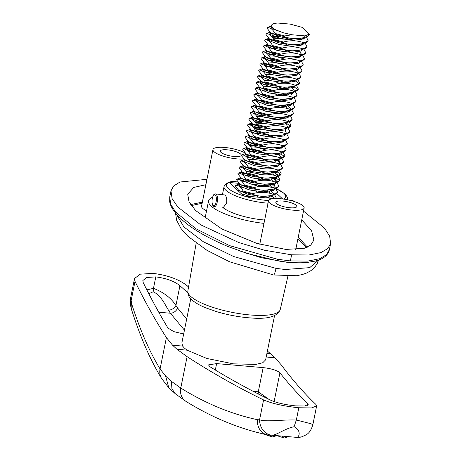 <?xml version="1.0" encoding="UTF-8"?>
<svg xmlns="http://www.w3.org/2000/svg" width="461" height="461" viewBox="0 0 461 461"><rect width="100%" height="100%" fill="white"/><g stroke="black" fill="none" stroke-linecap="round" stroke-linejoin="round"><path stroke-width="0.69" d="M212.538 197.256A44.631 11.709 11.4 0 0 208.562 200.881A44.631 11.709 11.4 0 0 211.23 206.159A44.631 11.709 11.4 0 0 263.974 223.389M222.767 207.387A32.408 8.505 11.4 0 0 264.66 220.001M275.92 198.512L276.295 198.051L276.202 198.507M284.696 35.952L284.546 36.713L274.802 34.189L274.958 33.428L284.696 35.952L291.899 34.765L283.578 32.852L274.301 29.279L271.16 25.695L271.898 24.692C272.779 23.753 274.796 23.2 277.943 23.05L290.171 24.105L302.001 27.314L309.354 34.097L309.147 35.111L307.504 36.448L304.623 37.399L304.928 35.889L309.354 34.097M283.475 42.014L283.325 42.775L273.58 40.251L273.73 39.49L283.475 42.014C290.505 40.142 297.195 40.366 303.551 42.7L303.401 43.461C296.4 45.339 289.71 45.109 283.325 42.775M282.253 48.077L282.097 48.837L272.359 46.313L272.509 45.553L282.253 48.077C289.283 46.204 295.974 46.428 302.33 48.768L302.18 49.523C295.178 51.402 288.488 51.171 282.097 48.837M281.031 54.139L280.876 54.899L271.137 52.375L271.287 51.615L281.031 54.139C288.062 52.266 294.752 52.496 301.108 54.83L300.952 55.585C293.957 57.464 287.266 57.233 280.876 54.899M279.81 60.207L279.654 60.961L269.91 58.438L270.065 57.683L279.81 60.207C286.834 58.328 293.53 58.559 299.886 60.892L299.731 61.647C292.735 63.526 286.045 63.295 279.654 60.961M278.582 66.269L278.432 67.024L268.688 64.5L268.844 63.745L278.582 66.269C285.613 64.39 292.309 64.621 298.665 66.954L298.509 67.709C291.513 69.588 284.817 69.363 278.432 67.024M277.361 72.331L277.211 73.086L267.466 70.562L267.622 69.807L277.361 72.331C284.391 70.452 291.081 70.683 297.437 73.017L297.287 73.777C290.292 75.65 283.596 75.425 277.211 73.086M276.139 78.393L275.989 79.148L266.245 76.624L266.4 75.869L276.139 78.393C283.169 76.514 289.86 76.745 296.216 79.079L296.066 79.839C289.07 81.718 282.374 81.488 275.989 79.148M274.917 84.455L274.768 85.216L265.023 82.692L265.173 81.931L274.917 84.455C281.948 82.577 288.638 82.807 294.994 85.141L294.844 85.902C287.843 87.78 281.152 87.55 274.768 85.216M273.696 90.517L273.54 91.278L263.801 88.754L263.951 87.993L273.696 90.517C280.726 88.645 287.416 88.869 293.772 91.203L293.622 91.964C286.621 93.842 279.931 93.612 273.54 91.278M272.474 96.58L272.318 97.34L262.58 94.816L262.73 94.056L272.474 96.58C279.504 94.707 286.195 94.931 292.551 97.271L292.395 98.026C285.399 99.904 278.709 99.674 272.318 97.34M271.252 102.642L271.097 103.402L261.352 100.878L261.508 100.118L271.252 102.642C278.277 100.769 284.973 100.999 291.329 103.333L291.173 104.088C284.178 105.967 277.487 105.736 271.097 103.402M270.025 108.71L269.875 109.464L260.131 106.94L260.286 106.186L270.025 108.71C277.055 106.831 283.751 107.061 290.107 109.395L289.952 110.15C282.956 112.029 276.26 111.798 269.875 109.464M268.803 114.772L268.654 115.527L258.909 113.003L259.065 112.248L268.803 114.772C275.834 112.893 282.524 113.124 288.88 115.457L288.73 116.212C281.734 118.091 275.038 117.866 268.654 115.527M267.582 120.834L267.432 121.589L257.687 119.065L257.843 118.31L267.582 120.834C274.612 118.955 281.302 119.186 287.658 121.52L287.508 122.274C280.513 124.153 273.817 123.928 267.432 121.589M266.36 126.896L266.21 127.651L256.466 125.127L256.616 124.372L266.36 126.896C273.39 125.017 280.081 125.248 286.437 127.582L286.287 128.342C279.285 130.215 272.595 129.99 266.21 127.651M265.138 132.958L264.983 133.719L255.244 131.195L255.394 130.434L265.138 132.958C272.169 131.08 278.859 131.31 285.215 133.644L285.065 134.405C278.064 136.283 271.373 136.053 264.983 133.719M263.917 139.02L263.761 139.781L254.023 137.257L254.172 136.496L263.917 139.02C270.947 137.148 277.637 137.372 283.993 139.706L283.838 140.467C276.842 142.345 270.152 142.115 263.761 139.781M262.695 145.082L262.54 145.843L252.795 143.319L252.951 142.558L262.695 145.082C269.72 143.21 276.416 143.434 282.772 145.768L282.616 146.529C275.62 148.407 268.93 148.177 262.54 145.843M261.468 151.145L261.318 151.905L251.573 149.381L251.729 148.621C253.037 149.134 258.293 150.626 261.468 151.145C268.498 149.272 275.194 149.502 281.55 151.836L281.394 152.591C274.399 154.47 267.703 154.239 261.318 151.905M260.246 157.213L260.096 157.967L250.352 155.443L250.507 154.689L260.246 157.213C267.276 155.334 273.967 155.564 280.323 157.898L280.173 158.653C273.177 160.532 266.481 160.301 260.096 157.967M259.024 163.275L258.875 164.03L249.13 161.506L249.286 160.751L259.024 163.275C266.055 161.396 272.745 161.627 279.101 163.96L278.951 164.715C271.955 166.594 265.259 166.363 258.875 164.03M257.803 169.337L257.653 170.092L247.909 167.568L248.058 166.813L257.803 169.337C264.833 167.458 271.523 167.689 277.879 170.023L277.729 170.777C270.728 172.656 264.038 172.431 257.653 170.092M256.581 175.399L256.425 176.154L246.687 173.63L246.837 172.875L256.581 175.399C263.611 173.52 270.302 173.751 276.658 176.085L276.508 176.845C269.506 178.718 262.816 178.493 256.425 176.154M255.359 181.461L255.204 182.222L245.465 179.698L245.615 178.937L255.359 181.461C262.39 179.583 269.08 179.813 275.436 182.147L275.28 182.908C268.285 184.786 261.594 184.556 255.204 182.222M254.138 187.523L253.982 188.284L244.238 185.76L244.393 184.999L254.138 187.523C261.162 185.645 267.858 185.875 274.214 188.209L274.059 188.97C267.063 190.848 260.373 190.618 253.982 188.284M252.91 193.585L252.761 194.346L243.016 191.822L243.172 191.061L252.91 193.585C259.941 191.713 266.637 191.937 272.993 194.271L272.837 195.032C265.841 196.91 259.145 196.68 252.761 194.346M237.49 190.18L238.331 190.088M238.493 191.108L238.648 190.335M257.705 196.104L257.497 197.124M272.993 194.271C275.407 193.729 276.917 192.969 277.516 191.989L277.366 192.744L275.718 194.081L272.837 195.032M274.214 188.209C276.623 187.639 278.127 186.878 278.738 185.927L278.588 186.682L276.946 188.019L274.059 188.97M275.436 182.147C277.891 181.571 279.401 180.81 279.96 179.865L279.81 180.62L278.167 181.957L275.28 182.908M276.658 176.085L281.187 173.803L281.031 174.558L279.389 175.895L276.508 176.845M277.879 170.023C280.052 169.579 281.562 168.818 282.409 167.735L282.253 168.495L280.611 169.832L277.729 170.777M279.101 163.96C281.786 163.269 283.296 162.508 283.63 161.673L283.475 162.433L281.832 163.77L278.951 164.715M280.323 157.898C282.685 157.374 284.195 156.613 284.852 155.611L284.696 156.371L283.054 157.708L280.173 158.653M281.55 151.836C284.132 151.162 285.641 150.401 286.074 149.548L285.924 150.309L284.276 151.64L281.394 152.591M282.772 145.768C284.863 145.382 286.373 144.621 287.295 143.486L287.145 144.247L285.503 145.578L282.616 146.529M283.993 139.706C286.229 139.251 287.739 138.49 288.517 137.424L288.367 138.179L286.725 139.516L283.838 140.467M285.215 133.644C287.336 133.246 288.84 132.486 289.744 131.362L289.589 132.117L287.946 133.454L285.065 134.405M286.437 127.582C288.868 127.034 290.378 126.274 290.966 125.3L290.81 126.055L289.168 127.392L286.287 128.342M287.658 121.52C289.756 121.128 291.266 120.367 292.188 119.238L292.032 119.993L290.39 121.329L287.508 122.274M288.88 115.457C291.058 115.048 292.568 114.288 293.409 113.17L293.259 113.93L291.611 115.267L288.73 116.212M290.107 109.395C292.487 108.871 293.997 108.11 294.631 107.108L294.481 107.868L292.833 109.205L289.952 110.15M291.329 103.333C293.294 102.976 294.804 102.215 295.853 101.045L295.703 101.806L294.06 103.143L291.173 104.088M292.551 97.271C294.481 96.954 295.991 96.193 297.074 94.983L296.924 95.744L295.282 97.075L292.395 98.026M293.772 91.203C295.933 90.788 297.443 90.028 298.302 88.921L298.146 89.676L296.504 91.013L293.622 91.964M294.994 85.141C297.091 84.761 298.595 83.994 299.523 82.859L299.368 83.614L297.725 84.951L294.844 85.902M296.216 79.079C298.814 78.456 300.324 77.696 300.745 76.797L300.589 77.552L298.947 78.889L296.066 79.839M297.437 73.017C299.898 72.435 301.408 71.674 301.967 70.735L301.817 71.49L300.169 72.826L297.287 73.777M298.665 66.954C300.578 66.638 302.082 65.871 303.188 64.667L303.038 65.427L301.39 66.764L298.509 67.709M299.886 60.892C302.301 60.351 303.811 59.59 304.41 58.605L304.26 59.365L302.618 60.702L299.731 61.647M301.108 54.83C303.292 54.41 304.802 53.649 305.631 52.542L305.482 53.303L303.839 54.64L300.952 55.585M302.33 48.768C304.928 48.14 306.438 47.379 306.859 46.48L306.703 47.241L305.061 48.572L302.18 49.523M303.551 42.7C305.966 42.176 307.475 41.415 308.081 40.418L307.925 41.179L306.283 42.51L303.401 43.461M269.207 26.738L267.386 27.666L267.23 28.426L270.624 32.852L280.426 36.88L294.014 38.776L302.116 38.084L305.424 37.203M269.962 32.276L266.158 33.728L266.009 34.489L269.403 38.914L279.205 42.948L292.793 44.844L302.099 43.76M267.991 32.8L270.048 32.46M268.74 38.338L264.937 39.796L264.787 40.551L268.4 45.143M265.916 39.848L269.115 39.243L271.46 40.251M267.518 44.406L263.715 45.858L263.565 46.613L267.178 51.206M264.695 45.91L267.893 45.305L270.238 46.313M266.297 50.468L262.493 51.92L262.344 52.675L265.957 57.268M264.937 56.565L261.272 57.982L261.116 58.737L264.516 63.169L274.318 67.197L287.906 69.092L296.002 68.401L299.31 67.519M263.098 57.055L264.902 56.738M262.251 58.034L264.775 57.492M263.848 62.592L260.05 64.044L259.895 64.805L263.289 69.231L273.091 73.259L286.679 75.155L294.781 74.463L298.088 73.581M261.877 63.117L263.859 62.782M263.554 63.555L266.573 64.5M262.626 68.654L258.828 70.107L258.673 70.867L262.292 75.454M260.655 69.179L262.81 68.827M262.332 69.617L275.747 72.803M261.404 74.717L257.601 76.169L257.451 76.929L261.064 81.516M259.428 75.241L261.208 74.924M261.105 75.679L264.13 76.624M260.044 80.819L256.379 82.231L256.23 82.992L259.624 87.417L269.426 91.445L283.014 93.347L291.116 92.649L294.423 91.774M258.823 86.881L255.158 88.299L255.008 89.054L258.402 93.479L268.204 97.513L281.792 99.409L291.098 98.326M257.739 92.903L253.936 94.361L253.786 95.116L257.18 99.541L266.982 103.575L280.57 105.471L289.877 104.388M256.518 98.971L252.714 100.423L252.559 101.178L255.959 105.609L265.761 109.637L279.349 111.533L287.445 110.842L290.753 109.96M254.541 99.495L256.46 99.161M253.694 100.475L256.892 99.87L259.238 100.878M255.29 105.033L251.493 106.485L251.337 107.24L254.731 111.671L264.533 115.699L278.121 117.595L287.428 116.512M254.996 105.995L258.016 106.94M254.069 111.095L250.271 112.547L250.116 113.308L253.734 117.895M252.098 111.62L253.919 111.297M253.775 112.058L254.449 111.994M252.847 117.157L249.044 118.61L248.894 119.37L252.507 123.957M250.87 117.682L252.945 117.336M250.023 118.661L253.222 118.056L265.968 121.306M251.625 123.22L247.822 124.672L247.672 125.432L251.066 129.858L260.868 133.886L274.456 135.782L282.558 135.09L285.866 134.209M249.649 123.744L251.597 123.41M248.802 124.724L252 124.124L254.345 125.127M250.404 129.282L246.6 130.734L246.451 131.494L249.845 135.92L259.647 139.948L273.235 141.844L281.331 141.152L284.644 140.271M250.104 130.244L253.124 131.195M249.182 135.344L245.379 136.796L245.229 137.557L248.842 142.149M248.882 136.306L251.902 137.257M247.955 141.406L244.157 142.864L244.002 143.619L247.62 148.212M245.984 141.93L247.713 141.625M247.661 142.368L261.076 145.555M246.733 147.474L242.935 148.926L242.78 149.681L246.399 154.274M244.762 147.993L246.917 147.641M246.439 148.43L249.459 149.381M245.511 153.536L241.714 154.988L241.558 155.743L244.952 160.174L254.754 164.202L268.342 166.098L277.649 165.015M245.217 154.498L248.237 155.443M244.151 159.633L240.486 161.05L240.337 161.805L243.731 166.237L253.533 170.265L267.121 172.16L276.427 171.077M243.068 165.66L239.265 167.113L239.115 167.873L242.509 172.299L252.311 176.327L265.899 178.223L275.205 177.139M241.846 171.723L238.043 173.175L237.893 173.935L241.506 178.522M241.547 172.685L244.566 173.63M240.625 177.785L236.821 179.237L236.666 179.997L240.285 184.584M238.648 178.309L240.607 177.975M240.325 178.747L240.999 178.689M239.397 183.847L235.6 185.299L235.444 186.06L238.838 190.485L243.016 191.822M236.579 185.351L239.778 184.752L252.519 187.996M297.639 38.568L299.546 39.421L299.811 40.003M295.196 50.693L295.541 50.843M294.32 56.905L295.881 57.608L296.141 58.195M289.427 81.153L290.989 81.862M288.206 87.215L289.767 87.924L290.027 88.506M286.984 93.278L288.546 93.986L288.805 94.568M284.541 105.408L286.102 106.111L287.243 108.485M282.968 111.32L284.875 112.173L285.14 112.761M282.092 117.532L283.653 118.241L283.918 118.823M280.524 123.444L280.87 123.594M278.427 135.718L279.988 136.427M275.983 147.843L277.539 148.551M274.762 153.911L276.318 154.614M273.534 159.973L275.096 160.676L275.361 161.264M270.745 171.947L272.653 172.806L273.794 175.18M269.524 178.009L269.869 178.159M268.648 184.221L270.209 184.93L271.35 187.304M267.08 190.139L267.426 190.284M291.899 34.765L304.928 35.889M304.623 37.399C297.627 39.277 290.931 39.047 284.546 36.713M274.802 34.189L270.624 32.852M303.177 37.802L303.943 38.776M273.58 40.251L269.403 38.914M270.336 33.18L272.687 34.189M301.955 43.864L302.721 44.838M272.359 46.313L268.181 44.976M271.137 52.375L266.959 51.038M297.103 51.546L297.362 52.128M299.506 55.994L300.272 56.962M269.91 58.438L265.738 57.106M266.671 51.367L279.412 54.611M268.688 64.5L264.516 63.169M267.795 58.438L278.19 60.673M267.466 70.562L263.289 69.231M295.841 74.181L296.607 75.149M266.245 76.624L262.067 75.293M294.619 80.243L298.935 83.516M265.023 82.692L260.845 81.355M293.398 86.305L297.708 89.578M263.801 88.754L259.624 87.417M260.557 81.683L262.903 82.692M292.176 92.367L292.942 93.341M262.58 94.816L258.402 93.479M261.352 100.878L257.18 99.541M260.131 106.94L255.959 105.609M288.505 110.559L289.272 111.527M258.909 113.003L254.731 111.671M287.284 116.621L288.05 117.59M257.687 119.065L253.51 117.734M286.828 123.652L290.378 125.951M256.466 125.127L252.288 123.796M255.244 131.195L251.066 129.858M254.023 137.257L249.845 135.92M282.391 140.87L283.158 141.844M252.795 143.319L248.623 141.982M281.17 146.932L281.936 147.906M251.573 149.381L247.401 148.044M280.714 153.968L284.264 156.267M250.352 155.443L246.174 154.107M278.726 159.062L279.493 160.03M249.13 161.506L244.952 160.174M247.909 167.568L243.731 166.237M276.283 171.187L280.599 174.454M246.687 173.63L242.509 172.299M245.788 167.568L256.189 169.809M275.01 177.18L279.372 180.522M245.465 179.698L241.287 178.361M271.431 178.868L272.572 181.242M273.834 183.311L274.6 184.279M244.238 185.76L240.066 184.423M272.612 189.373L273.379 190.347M268.982 190.992L270.129 193.366M272.157 196.409L275.131 198.524M302.295 38.038L303.401 39.047M271.575 36.246L279.971 36.615L293.968 40.303M301.073 44.1L302.18 45.109M302.981 49.333L299.673 50.209L291.571 50.906L277.983 49.01L268.607 45.305M277.643 42.533L286.581 44.331M301.759 55.395L298.446 56.277L290.349 56.968L276.761 55.072L267.38 51.367M270.82 48.255L276.421 48.595M285.359 50.393L291.525 52.427M298.624 56.225L299.736 57.239M300.532 61.457L297.224 62.339L289.128 63.03L275.54 61.134L266.158 57.429M269.599 54.317L275.2 54.657M297.403 62.287L298.515 63.301M299.569 65.877L299.045 66.868M268.371 60.379L273.978 60.719M282.91 62.523L289.082 64.552M265.467 66.557L272.756 66.782M281.688 68.585L287.86 70.614M294.959 74.417L296.066 75.425M296.867 79.644L293.559 80.525L285.457 81.217L271.869 79.321L262.493 75.621M265.928 72.504L271.535 72.844M293.738 80.479L294.844 81.488M295.645 85.706L292.337 86.587L284.235 87.279L270.647 85.383L261.272 81.683M279.245 80.71L285.411 82.744M292.516 86.541L293.622 87.55M263.485 84.628L269.086 84.968M278.023 86.772L284.189 88.806M291.294 92.603L292.401 93.612M262.263 90.69L267.864 91.036M289.934 98.562L291.179 99.674M288.845 104.728L289.957 105.742M259.814 102.82L265.421 103.16M256.91 108.998L264.199 109.222M286.402 116.852L287.508 117.866M286.206 122.574L276.9 123.657L263.312 121.762L253.936 118.062M255.688 115.06L262.977 115.285M285.18 122.92L286.35 123.997L287.341 126.51L286.817 127.495M287.088 128.146L283.78 129.028L275.678 129.72L262.09 127.824L252.714 124.124M254.46 121.128L261.756 121.347M285.065 129.99L286.12 132.572M253.239 127.19L260.528 127.409M253.706 133.131L259.307 133.471M268.244 135.275L274.41 137.309M281.51 141.106L282.622 142.115M283.417 146.339L280.109 147.215L272.013 147.912L258.425 146.016L249.044 142.311M252.484 139.193L258.085 139.533M267.023 141.337L273.189 143.371M280.288 147.168L281.4 148.177M282.195 152.401L278.888 153.277L270.791 153.974L257.203 152.078L247.822 148.373M249.574 145.376L256.863 145.601M279.066 153.231L280.173 154.245M280.974 158.463L277.666 159.345L269.564 160.036L255.976 158.14L246.6 154.435M248.352 151.439L255.642 151.663M264.574 153.461L270.745 155.495M277.712 159.189L279.014 160.376L280.006 162.883L279.481 163.874M247.131 157.501L248.813 157.385M263.352 159.529L269.524 161.557M276.491 165.251L277.729 166.369M275.401 171.423L276.571 172.5L277.562 175.013L277.038 175.998M260.909 171.653L268.4 174.223M274.18 177.485L275.35 178.563L276.341 181.075L275.816 182.06M273.984 183.201L264.677 184.285L251.089 182.389L241.708 178.689M245.148 175.572L250.749 175.912M259.687 177.715L267.173 180.291M274.065 184.556L275.119 187.137L274.595 188.123M272.762 189.264L263.456 190.347L249.868 188.451L240.486 184.752M242.238 181.755L249.528 181.974M264.631 185.812L265.951 186.353M273.638 194.842L270.33 195.718L262.234 196.415L248.646 194.519L238.844 190.485M241.017 187.817L242.699 187.696M283.578 32.852L272.053 28.697L270.901 26.974L271.16 25.695M305.338 37.226L303.724 38.891L293.709 40.291L280.121 38.396L270.826 34.759L269.679 33.036L270.123 32.426M300.399 38.442L301.99 39.554M304.116 43.294L302.502 44.953L292.487 46.359L278.899 44.463L269.604 40.822L268.458 39.099L268.901 38.488M272.641 37.652L279.666 38.13L287.497 39.784M299.177 44.51L300.768 45.616M302.894 49.356L301.281 51.021L291.266 52.421L277.678 50.526L268.383 46.884L267.236 45.166L267.674 44.55M299.541 51.678L301.696 54.479M301.673 55.418L300.053 57.083L290.044 58.484L276.456 56.588L267.161 52.946L266.009 51.229L266.452 50.618M276.116 50.111L285.054 51.909M296.734 56.634L298.319 57.74M300.451 61.48L298.832 63.145L288.822 64.546L275.234 62.65L265.939 59.014L264.787 57.291L265.231 56.68M268.976 55.839L274.894 56.173M299.224 67.542L297.61 69.208L287.601 70.608L274.013 68.712L264.718 65.076L263.565 63.353L264.009 62.742M267.755 61.907L274.779 62.385L282.605 64.039M295.876 69.865L298.031 72.665M298.002 73.604L296.388 75.27L286.373 76.67L272.785 74.774L263.49 71.138L262.344 69.415L262.787 68.804M272.451 68.297L281.383 70.101M293.069 74.82L294.51 75.817M296.78 79.667L295.167 81.332L285.152 82.732L271.564 80.836L262.269 77.2L261.122 75.477L261.566 74.866M265.311 74.031L271.229 74.359M291.842 80.882L293.288 81.885M295.559 85.729L293.945 87.394L283.93 88.794L270.342 86.899L261.047 83.262L259.9 81.539L260.344 80.929M290.62 86.945L293.38 89.134L294.366 90.857M294.337 91.791L292.723 93.456L282.708 94.862L269.12 92.966L259.825 89.325L258.679 87.602L259.117 86.991M262.862 86.155L269.887 86.633L277.718 88.287M289.399 93.013L290.983 94.119M293.115 97.859L291.496 99.524L281.487 100.924L267.899 99.029L258.604 95.387L257.451 93.664L257.63 92.799M267.559 92.552L276.496 94.349M291.894 103.921L290.274 105.586L280.265 106.987L266.677 105.091L257.382 101.449L256.23 99.732L256.408 98.861M286.955 105.137L288.54 106.243M290.666 109.983L289.053 111.648L279.043 113.049L265.455 111.153L256.16 107.511L255.008 105.794L255.181 104.924M285.734 111.199L287.18 112.196M289.445 116.045L287.831 117.711L277.816 119.111L264.228 117.215L254.933 113.579L253.786 111.856L254.23 111.245M263.894 110.738L272.826 112.542M284.512 117.261L286.097 118.368M288.223 122.107L286.609 123.773L276.594 125.173L263.006 123.277L253.711 119.641L252.565 117.918L253.008 117.307M256.754 116.472L263.773 116.95L271.604 118.604M287.001 128.17L285.388 129.835L275.373 131.235L261.785 129.339L252.49 125.703L251.343 123.98L251.787 123.369M255.527 122.534L261.45 122.862M285.78 134.232L284.166 135.897L274.151 137.297L260.563 135.401L251.268 131.765L250.121 130.042L250.559 129.432M254.305 128.596L261.329 129.074L269.161 130.728M284.558 140.294L282.939 141.959L272.929 143.359L259.341 141.464L250.046 137.827L248.894 136.104L249.338 135.494M259.001 134.987L267.939 136.79M283.336 146.362L281.717 148.021L271.708 149.427L258.12 147.532L248.825 143.89L247.672 142.167L248.116 141.556M257.78 141.049L266.717 142.852M278.398 147.578L279.844 148.575M282.109 152.424L280.495 154.089L270.486 155.49L256.892 153.594L247.603 149.952L246.451 148.235L246.894 147.618M250.64 146.782L257.664 147.261L265.49 148.915M277.176 153.64L279.936 155.83L280.916 157.547M280.887 158.486L279.274 160.151L269.259 161.552L255.671 159.656L246.376 156.014L245.229 154.297L245.673 153.686M280.259 163.667L277.539 160.808M279.666 164.548L278.052 166.214L268.037 167.614L254.449 165.718L245.154 162.082L244.007 160.359L244.18 159.489M278.444 170.61L276.831 172.276L266.815 173.676L253.227 171.78L243.932 168.144L242.786 166.421L243.224 165.81M273.506 171.826L276.266 174.016L277.28 175.941M277.222 176.672L275.603 178.338L265.594 179.738L252.006 177.842L242.711 174.206L241.564 172.483L242.002 171.872M245.748 171.037L251.666 171.365M272.284 177.888L275.044 180.078L276.058 182.003M276.001 182.735L274.381 184.4L264.372 185.8L250.784 183.904L241.489 180.268L240.337 178.545L240.515 177.681M250.444 177.427L262.77 180.263M273.154 185.449L272.647 185.063M274.779 188.797L273.16 190.462L263.15 191.862L249.562 189.967L240.267 186.33L239.115 184.607L239.559 183.997M258.16 185.293L261.548 186.325M269.841 190.013L272.601 192.202L273.58 193.925M273.552 194.865L271.938 196.524L266.014 197.855M250.375 196.507L241.259 193.66M238.066 189.805L237.911 190.577L238.337 190.059M248.001 189.552L256.933 191.355M268.619 196.081L270.065 197.078M276.295 198.051L274.526 194.577M259.203 186.561L250.432 183.818M235.6 185.299C238.516 185.097 241.04 187.016 243.172 191.061M277.516 191.989L275.747 188.509M272.612 185.068L270.359 184.17M236.821 179.237C239.737 179.029 242.261 180.954 244.393 184.999M278.738 185.927L276.969 182.447M273.834 179.006L271.581 178.107M261.652 174.431L246.007 171.434M238.043 173.175C240.959 172.967 243.483 174.892 245.615 178.937M279.96 179.865L278.19 176.384M277.816 175.797L275.597 173.324L272.803 172.045M239.265 167.113C242.181 166.905 244.705 168.824 246.837 172.875M281.187 173.803L279.412 170.322M255.325 159.564L248.456 159.31M240.486 161.05C243.402 160.843 245.926 162.762 248.058 166.813M282.409 167.735L280.634 164.26M277.505 160.82L275.252 159.921M241.714 154.988C244.624 154.781 247.148 156.7 249.286 160.751M283.63 161.673L281.861 158.198M281.481 157.604L279.268 155.138M266.539 150.182L257.768 147.439M242.935 148.926C245.851 148.719 248.375 150.638 250.507 154.689M284.852 155.611L283.083 152.136M244.157 142.864C247.073 142.656 249.597 144.575 251.729 148.621M286.074 149.548L284.304 146.074M263.882 136.139L260.211 135.315M245.379 136.796C248.295 136.594 250.819 138.513 252.951 142.558M287.295 143.486L285.526 140.006M265.104 130.077L254.564 128.994M246.6 130.734C249.516 130.526 252.04 132.451 254.172 136.496M288.517 137.424L286.748 133.944M266.325 124.015L255.786 122.931M247.822 124.672C250.738 124.464 253.262 126.389 255.394 130.434M289.744 131.362L287.969 127.881M249.044 118.61C251.96 118.402 254.484 120.321 256.616 124.372M290.966 125.3L289.191 121.819M286.062 118.379L283.809 117.48M268.769 111.885L265.104 111.061M250.271 112.547C253.181 112.34 255.705 114.259 257.843 118.31M292.188 119.238L290.418 115.757M287.284 112.317L285.031 111.418M269.996 105.823L266.325 104.999M251.493 106.485C254.409 106.278 256.933 108.197 259.065 112.248M293.409 113.17L291.64 109.695M291.26 109.101L288.402 106.134M252.714 100.423C255.63 100.216 258.154 102.135 260.286 106.186M294.631 107.108L292.862 103.633M253.936 94.361C256.852 94.153 259.376 96.072 261.508 100.118M295.853 101.045L294.083 97.571M290.949 94.13L288.695 93.231M273.661 87.636L269.996 86.812M255.158 88.299C258.074 88.091 260.598 90.01 262.73 94.056M297.074 94.983L295.305 91.509M279.988 83.493L274.883 81.574M271.218 80.75L264.343 80.491M256.379 82.231C259.295 82.029 261.819 83.948 263.951 87.993M298.302 88.921L296.527 85.441M272.439 74.688L265.571 74.428M257.601 76.169C260.517 75.961 263.041 77.886 265.173 81.931M299.523 82.859L297.748 79.378M277.326 69.45L273.661 68.626M258.828 70.107C261.739 69.899 264.262 71.824 266.4 75.869M300.745 76.797L298.976 73.316M278.553 63.382L274.883 62.563M260.05 64.044C262.966 63.837 265.49 65.756 267.622 69.807M301.967 70.735L300.197 67.254M284.875 59.239L276.104 56.496M261.272 57.982C264.188 57.775 266.712 59.694 268.844 63.745M303.188 64.667L301.419 61.192M262.493 51.92C265.409 51.713 267.933 53.632 270.065 57.683M304.41 58.605L302.641 55.13M263.715 45.858C266.631 45.651 269.155 47.569 271.287 51.615M305.631 52.542L303.862 49.068M300.728 45.627L298.474 44.729M283.44 39.133L272.9 38.056M264.937 39.796C267.853 39.588 270.377 41.507 272.509 45.553M306.859 46.48L305.084 43.006M301.955 39.56L299.702 38.661M266.158 33.728C269.074 33.526 271.598 35.445 273.73 39.49M308.081 40.418L306.306 36.938M267.386 27.666C270.296 27.458 272.82 29.383 274.958 33.428M274.537 315.67L265.634 359.828L262.805 362.709L255.947 364.409L233.306 363.838L206.782 358.439L187.062 350.164L184.388 348.107L182.637 346.084L181.859 342.938L190.762 298.78M268.705 399.22L258.293 391.792L263.162 367.624C270.601 368.472 276.012 370.033 279.406 372.315L279.919 372.822L274.116 401.6M266.936 353.362L270.446 353.662L274.871 357.742L266.204 356.998M270.446 353.662L267.397 351.069M188.555 287.013L187.322 285.895C179.335 279.452 167.908 275.275 153.04 273.373L140.15 274.186L134.537 278.53L135.015 281.383C145.082 301.909 155.547 320.643 166.398 337.585L172.575 345.214L182.637 346.084M187.794 292.758L179.928 285.711C174.316 281.193 166.271 278.248 155.789 276.888L146.771 277.482L142.852 280.524L143.192 282.541C151.196 298.832 159.454 313.987 167.954 328.013L173.745 331.615L183.668 333.954M187.062 350.164L177.001 349.3L187.103 356.67C212.279 372.949 237.772 387.367 263.583 399.918C272.123 403.606 283.867 406.222 298.809 407.766L311.503 407.927L316.638 405.951L315.894 404.435C303.972 393.077 292.401 379.864 281.17 364.789L274.871 357.742M263.162 367.624L216.618 363.602L215.322 370.022M279.919 372.822C288.955 384.22 298.204 394.443 307.671 403.484L308.196 404.568L304.606 405.985L295.726 405.899C285.198 404.787 276.934 402.926 270.935 400.315C250.432 390.317 230.125 379.144 210.014 366.789L208.464 364.899L216.618 363.602M177.001 349.3L172.575 345.214M134.537 278.53L130.74 297.362L131.592 303.666C140.006 329.938 149.497 351.703 160.071 368.961L165.603 375.997A213.65 56.058 11.4 0 0 171.434 381.368L180.775 388.047C205.687 403.508 231.249 414.059 257.457 419.706L259.572 419.821C266.625 422.167 282.645 419.452 296.337 420.04C309.792 423.354 314.972 424.783 311.878 424.339M298.809 407.766L296.337 420.04L294.106 426.713C283.843 428.989 276.79 435.23 271.742 435.207L296.798 437.368C299.281 437.172 301.54 430.522 294.106 426.713M294.81 437.305L301.546 436.901C306.484 434.619 309.85 434.337 312.84 424.783L316.638 405.951M296.798 437.368A14.954 14.389 74.4 0 0 301.546 436.901M135.015 281.383L130.999 301.287A14.954 11.467 169.1 0 0 130.665 305.954L130.665 305.954C130.198 301.31 130.221 298.446 130.74 297.362M131.592 303.666A14.954 12.724 162.3 0 0 131.696 310.069L130.665 305.954M271.742 435.207A14.954 12.879 -95.9 0 1 259.572 419.821L263.583 399.918M171.434 381.368L171.918 388.825L175.376 393.827L185.789 401.26C212.048 417.574 239.19 428.77 267.219 434.838L267.219 434.838A14.954 12.862 -77.9 0 1 257.457 419.706M155.789 276.888L153.478 288.344L146.857 289.883M186.67 319.07L177.577 307.977A6.408 4.777 -38.5 0 1 170.368 313.226L184.44 330.139M179.928 285.711L175.935 305.51C171.117 297.979 163.632 292.257 153.478 288.344L153.161 291.796C161.01 295.034 165.113 304.986 168.455 310.155L170.368 313.226L158.757 312.224M148.822 293.726L153.161 291.796M177.577 307.977L175.935 305.51A6.408 4.27 -29.2 0 1 168.455 310.155M259.065 394.386L258.293 391.792L253.21 391.349M215.546 193.897A6.408 2.455 94.9 0 1 217.183 202.298A6.408 2.455 94.9 0 1 214.446 206.672C212.342 206.142 211.616 203.37 212.262 198.368C213.818 193.205 214.267 194.45 215.546 193.897L225.06 194.986C226.512 196.582 227.031 199.29 226.616 203.111L223.337 207.438M301.742 219.857L311.613 230.834L313.878 240.083L310.772 245.085L304.341 248.272L285.791 249.436L256.863 243.391L221.943 229.013L195.562 210.527L189.027 201.739L187.731 194.283L193.689 187.454L205.871 184.723M297.967 238.562L306.3 247.615M303.044 205.842A18.158 4.766 -168.6 0 1 304.133 207.992A18.158 4.766 -168.6 0 1 289.012 209.703A18.158 4.766 -168.6 0 1 269.616 202.955A18.158 4.766 -168.6 0 1 268.527 200.812A18.158 4.766 -168.6 0 1 283.648 199.1A18.158 4.766 -168.6 0 1 303.044 205.842M244.854 152.833A18.158 4.766 11.4 0 0 225.441 147.537A18.158 4.766 11.4 0 0 212.959 149.577A18.158 4.766 11.4 0 0 214.048 151.727A18.158 4.766 11.4 0 0 243.662 158.936M212.959 149.577L201.549 206.165A18.158 4.766 11.4 0 0 202.638 208.314A18.158 4.766 11.4 0 0 206.574 210.746M276.496 203.549A10.684 2.801 -168.6 0 1 275.857 202.287A10.684 2.801 -168.6 0 1 284.754 201.284A10.684 2.801 -168.6 0 1 296.164 205.249A10.684 2.801 -168.6 0 1 296.803 206.511A10.684 2.801 -168.6 0 1 287.906 207.519A10.684 2.801 -168.6 0 1 276.496 203.549M240.596 154.02A10.684 2.801 11.4 0 0 229.186 150.05A10.684 2.801 11.4 0 0 220.289 151.058A10.684 2.801 11.4 0 0 220.928 152.32A10.684 2.801 11.4 0 0 232.338 156.285A10.684 2.801 11.4 0 0 241.236 155.282A10.684 2.801 11.4 0 0 240.596 154.02M238.907 183.334L229.146 182.493L243.725 195.937L274.26 198.57M206.96 179.323L179.986 182.014L173.624 185.996L170.973 190.906L172.109 198.605L177.762 206.977L200.644 224.807L238.954 242.595L264.516 250.248L291.617 254.812L309.003 254.991L320.954 252.599L327.811 248.542L330.635 243.46L329.638 236.095L324.486 228.114L303.505 211.109M282.662 198.962L276.698 193.464M274.191 191.154L273.892 190.877M267.363 185.789L256.466 184.849M191.361 205.612L202.143 203.226M212.314 198.466A5.555 2.126 -85.1 0 0 213.149 205.468A5.555 2.126 -85.1 0 0 216.105 201.964A5.555 2.126 -85.1 0 0 215.27 194.963A5.555 2.126 -85.1 0 0 212.314 198.466M293.692 201.359A6.408 2.455 -85.1 0 0 292.637 200.552L289.917 200.316M187.103 356.67L180.775 388.047A14.954 12.412 -58.2 0 0 185.789 401.26M166.398 337.585L160.071 368.961A14.954 13.801 148.5 0 0 161.673 378.625L161.673 378.625C150.338 360.041 140.346 337.193 131.696 310.069M165.603 375.997L168.789 387.741L175.376 393.827M307.671 403.484L307.285 405.403M270.405 435.282A2.138 1.971 106.2 0 0 271.736 436.751L263.11 433.916M282.207 436.302A2.138 1.971 106.2 0 0 283.538 437.771L284.5 437.95L288.459 436.682M307.435 247.142L298.238 237.236M287.243 199.722L287.324 199.308A32.27 8.465 -168.6 0 1 287.203 199.717M268.048 203.186A32.27 8.465 -168.6 0 1 225.994 190.37A32.27 8.465 -168.6 0 1 224.063 186.555L222.461 194.496M283.498 199.077A30.132 7.906 11.4 0 0 283.838 193.303A30.132 7.906 11.4 0 0 275.793 188.584M243.834 195.942A30.132 7.906 11.4 0 0 268.613 200.552M229.186 182.527A30.132 7.906 11.4 0 0 228.368 188.514A30.132 7.906 11.4 0 0 243.685 195.896M190.71 296.406A47.114 12.361 11.4 0 0 240.873 313.878A47.114 12.361 11.4 0 0 280.236 309.544C277.591 316.54 267.876 319.352 251.078 317.981C239.536 317.168 227.959 315.036 216.353 311.573L205.842 307.867C199.682 305.372 194.991 302.675 191.77 299.777C188.981 297.57 187.685 294.614 187.875 290.92A47.114 12.361 11.4 0 0 190.71 296.406M290.384 260.914L307.815 261.093L319.75 258.696L326.584 254.645L329.402 249.568C328.653 252.772 326.924 255.313 324.227 257.186C322.331 258.667 319.415 259.952 315.48 261.047L307.164 262.453C298.832 263.243 288.782 262.672 277.015 260.742L277.51 259.261L290.384 260.914L291.617 254.812M276.963 260.655L247.419 253.533L227.446 246.301C207.45 237.79 192.589 229.186 182.861 220.496C173.29 211.962 170.218 205.739 169.677 201.457L169.746 197.008L170.679 204.235L175.624 212.031L195.85 228.714L229.561 245.615L277.51 259.261M175.503 212.999L176.649 220.3L180.983 228.5L187.863 236.257L206.937 250.311L229.641 261.802L273.546 274.969A9.399 1.452 -81 0 0 276.006 268.371L285.198 269.506L309.706 267.645L318.476 260.183M175.774 213.334L183.945 226.979L203.301 241.731L233.698 256.547L276.006 268.371M292.626 262.574L286.667 262.228L261.185 257.693L238.06 250.381M274.618 188.094A30.132 7.906 11.4 0 0 271.074 186.768M237.334 181.173A30.132 7.906 11.4 0 0 229.255 182.504M202.367 202.102L190.67 204.603M208.562 200.881L205.001 218.549M304.202 43.271L300.895 44.147M293.202 97.836L289.888 98.712M291.974 103.898L288.667 104.774M289.531 116.022L286.223 116.904M288.309 122.084L285.002 122.966M279.752 164.525L276.444 165.407M278.53 170.587L275.223 171.469M277.309 176.649L274.001 177.531M276.087 182.712L272.774 183.593M274.86 188.774L271.552 189.655M271.045 26.254L269.212 26.738M290.845 94.009L291.49 94.505M274.952 172.823L275.597 173.324M273.73 178.885L274.376 179.387M238.176 189.909L237.415 190.116M269.852 32.172L269.679 33.036M268.63 38.234L268.458 39.099M267.409 44.296L267.236 45.166M266.187 50.358L266.009 51.229M264.966 56.421L264.787 57.291M263.738 62.483L263.565 63.353M262.516 68.545L262.344 69.415M261.295 74.613L261.122 75.477M260.073 80.675L259.9 81.539M258.851 86.737L258.679 87.602M291.012 108.318L290.828 109.222M253.959 110.986L253.786 111.856M288.563 120.448L288.384 121.347M252.737 117.048L252.565 117.918M251.516 123.116L251.343 123.98M250.294 129.178L250.121 130.042M249.073 135.24L248.894 136.104M247.851 141.302L247.672 142.167M246.623 147.364L246.451 148.235M281.233 156.821L281.049 157.725M245.402 153.427L245.229 154.297M242.959 165.551L242.786 166.421M277.562 175.013L277.384 175.912M241.737 171.613L241.564 172.483M275.119 187.137L274.935 188.042M239.294 183.743L239.115 184.607M292.637 200.552L294.095 201.486M267.219 434.838L269.916 435.242M161.673 378.625L168.789 387.741M271.736 436.751L272.705 436.93L276.658 435.662M277.66 435.91L283.538 437.771M304.133 207.992L295.732 249.637M243.967 179.565L243.639 181.179M287.324 199.308C288.027 198.443 287.209 196.588 284.875 193.753L275.839 188.48M329.402 249.562L330.635 243.46M280.236 309.544L287.9 276.237M187.875 290.92L196.167 243.166M169.746 197.008L170.973 190.906M273.546 274.969L296.446 275.73L302.318 274.549L306.605 273.039L311.129 270.509L314.782 267.213L317.318 263.375L318.534 260.102M274.837 188.065L271.01 186.647M237.259 181.046L230.731 181.743L226.46 183.34L224.766 184.924L224.063 186.555M268.527 200.812L259.768 244.255"/></g></svg>
